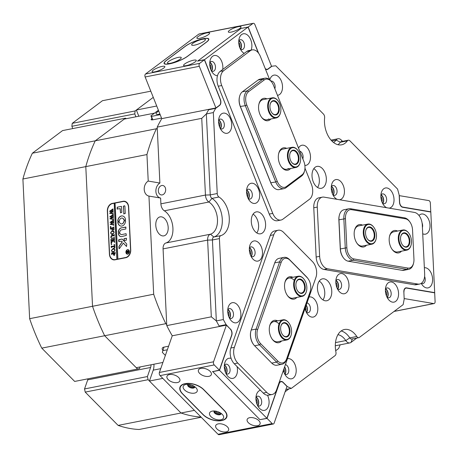 <?xml version="1.0" encoding="UTF-8"?>
<svg xmlns="http://www.w3.org/2000/svg" width="458" height="458" viewBox="0 0 458 458"><rect width="100%" height="100%" fill="white"/><g stroke="black" fill="none" stroke-linecap="round" stroke-linejoin="round"><path stroke-width="0.69" d="M419.574 284.052L416.082 284.739A11.393 7.105 -101.2 0 1 414.421 284.756L323.983 269.459A11.393 7.105 -101.2 0 1 316.152 257.03L313.77 207.777A11.393 7.105 -101.2 0 1 318.86 197.833L322.358 197.146A11.393 7.105 -101.2 0 1 324.018 197.129L414.456 212.426A11.393 7.105 -101.2 0 1 422.287 224.849L424.663 274.107A11.393 7.105 -101.2 0 1 419.574 284.052A11.393 7.105 -101.2 0 1 417.914 284.063L327.476 268.772A11.393 7.105 -101.2 0 1 319.644 256.343L317.268 207.09A11.393 7.105 -101.2 0 1 322.358 197.146M194.49 393.124A7.402 3.967 -160.7 0 0 196.442 388.304A7.402 3.967 -160.7 0 0 185.931 384.457A7.402 3.967 -160.7 0 0 185.645 384.52A7.402 3.967 -160.7 0 0 184.643 390.021A7.402 3.967 -160.7 0 0 194.49 393.124M194.827 386.758A3.761 2.015 -160.7 0 1 193.654 387.359A3.761 2.015 -160.7 0 1 189.898 386.661A3.761 2.015 -160.7 0 1 187.872 384.325A3.761 2.015 -160.7 0 0 187.677 384.64A3.761 2.015 -160.7 0 0 189.326 387.21A3.761 2.015 -160.7 0 0 193.402 388.086A3.761 2.015 -160.7 0 0 194.776 387.13A3.761 2.015 -160.7 0 0 194.839 386.77M220.836 419.786A7.402 3.967 -160.7 0 0 222.788 414.965A7.402 3.967 -160.7 0 0 212.272 411.118A7.402 3.967 -160.7 0 0 211.991 411.181A7.402 3.967 -160.7 0 0 210.989 416.683A7.402 3.967 -160.7 0 0 220.836 419.786M214.201 410.981A3.761 2.015 -160.7 0 0 214.023 411.301A3.761 2.015 -160.7 0 0 215.672 413.872A3.761 2.015 -160.7 0 0 219.748 414.748A3.761 2.015 -160.7 0 0 221.122 413.786A3.761 2.015 -160.7 0 0 221.185 413.425M214.218 410.986A3.761 2.015 -160.7 0 0 216.245 413.322A3.761 2.015 -160.7 0 0 220 414.021A3.761 2.015 -160.7 0 0 221.168 413.419M221.495 420.45A13.671 7.328 -160.7 0 0 226.492 416.969A13.671 7.328 -160.7 0 0 224.076 410.385L203.655 389.724A13.671 7.328 -160.7 0 0 190.179 383.638A13.671 7.328 -160.7 0 0 180.269 387.273A13.671 7.328 -160.7 0 0 182.69 393.857L203.112 414.519A13.671 7.328 -160.7 0 0 221.495 420.45L221.804 420.547A13.671 7.328 -160.7 0 0 226.802 417.066A13.671 7.328 -160.7 0 0 224.38 410.483L203.701 389.558A13.671 7.328 -160.7 0 0 185.313 383.621L184.963 383.69A13.671 7.328 -160.7 0 0 179.965 387.17A13.671 7.328 -160.7 0 0 182.387 393.754L203.066 414.685A13.671 7.328 -160.7 0 0 221.454 420.616M224.391 365.312A4.672 2.914 -101.2 0 1 225.221 365.942A4.672 2.914 -101.2 0 1 225.983 373.539M256.005 397.309A4.672 2.914 -101.2 0 1 256.835 397.933A4.672 2.914 -101.2 0 1 257.596 405.53M194.65 386.632A3.532 1.895 19.3 0 1 193.522 387.228A3.532 1.895 19.3 0 1 189.961 386.558A3.532 1.895 19.3 0 1 188.089 384.331M189.051 384.434A2.845 1.529 -160.7 0 0 193.322 386.283A2.845 1.529 -160.7 0 0 193.837 386.111M220.991 413.288A3.532 1.895 19.3 0 1 219.869 413.883A3.532 1.895 19.3 0 1 216.308 413.213A3.532 1.895 19.3 0 1 214.436 410.992M215.392 411.095A2.845 1.529 -160.7 0 0 219.663 412.939A2.845 1.529 -160.7 0 0 220.184 412.767M249.656 417.685A6.836 3.664 -160.7 0 0 247.16 419.425A6.836 3.664 -160.7 0 0 250.148 424.091A6.836 3.664 -160.7 0 0 257.562 425.682A6.836 3.664 -160.7 0 0 260.058 423.942A6.836 3.664 -160.7 0 0 257.07 419.276A6.836 3.664 -160.7 0 0 249.656 417.685M218.208 423.885A6.836 3.664 -160.7 0 0 215.712 425.625A6.836 3.664 -160.7 0 0 218.701 430.291A6.836 3.664 -160.7 0 0 226.115 431.883A6.836 3.664 -160.7 0 0 228.611 430.142A6.836 3.664 -160.7 0 0 225.622 425.476A6.836 3.664 -160.7 0 0 218.208 423.885M200.919 368.364A6.836 3.664 -160.7 0 0 198.417 370.104A6.836 3.664 -160.7 0 0 201.411 374.77A6.836 3.664 -160.7 0 0 208.825 376.361A6.836 3.664 -160.7 0 0 211.321 374.621A6.836 3.664 -160.7 0 0 208.333 369.955A6.836 3.664 -160.7 0 0 200.919 368.364M169.471 374.564A6.836 3.664 -160.7 0 0 166.97 376.304A6.836 3.664 -160.7 0 0 169.964 380.97A6.836 3.664 -160.7 0 0 177.378 382.562A6.836 3.664 -160.7 0 0 179.874 380.821A6.836 3.664 -160.7 0 0 176.885 376.155A6.836 3.664 -160.7 0 0 169.471 374.564M286.989 386.438L283.17 382.573A4.557 2.845 -101.2 0 0 281.017 381.732A4.557 2.845 -101.2 0 0 279.266 383.541L267.06 418.394L272.195 423.593A2.279 1.42 78.8 0 0 273.271 424.016A2.279 1.42 78.8 0 0 274.147 423.112L286.989 386.438M214.235 364.94L160.077 375.617A2.279 1.42 -101.2 0 1 159.395 372.469L213.554 361.791A2.279 1.42 78.8 0 0 214.235 364.94L219.376 370.138L231.582 335.285A4.557 2.845 -101.2 0 0 230.219 328.987L226.401 325.117L172.237 335.794A166.328 103.771 -101.2 0 1 166.769 325.609L163.071 248.894A6.836 4.265 -101.2 0 1 163.495 245.637A6.836 4.265 -101.2 0 1 165.882 242.986A17.089 10.66 78.8 0 0 172.924 228.216A17.089 10.66 78.8 0 0 164.33 210.806A6.836 4.265 -101.2 0 1 160.895 203.839L160.615 198.056A7.975 6.063 -80.4 0 1 155.886 191.41A7.975 6.063 -80.4 0 1 159.888 183.04L148.22 181.065A7.975 6.063 -80.4 0 0 144.218 189.435A7.975 6.063 -80.4 0 0 148.947 196.081L153.682 294.225A166.328 103.771 78.8 0 0 165.807 323.68L166.723 324.602M213.554 361.791L226.401 325.117M159.395 372.469L172.237 335.794L219.411 326.497A166.328 103.771 -101.2 0 1 216.336 320.926L212.426 239.963A3.418 2.13 -101.2 0 1 212.638 238.337A3.418 2.13 -101.2 0 1 213.834 237.009A3.418 2.13 78.8 0 0 212.426 239.963L216.336 320.926L223.321 319.547L219.416 238.589L212.426 239.963L207.617 240.112A6.836 4.265 -101.2 0 1 208.041 236.855A6.836 4.265 -101.2 0 1 210.434 234.204A17.089 10.66 78.8 0 0 217.493 221.38A17.089 10.66 78.8 0 0 211.298 203.97A17.089 10.66 78.8 0 0 208.882 202.024A6.836 4.265 -101.2 0 1 207.915 201.245A6.836 4.265 -101.2 0 1 205.447 195.056L201.743 118.341L206.346 113.95A166.328 103.771 -101.2 0 1 208.934 109.336L161.76 118.633L215.918 107.956L219.428 105.334A4.557 2.845 -101.2 0 0 220.201 99.397L204.4 59.803L199.682 63.336A2.279 1.42 78.8 0 0 199.299 66.301L215.918 107.956M273.271 424.016L219.113 434.694A2.279 1.42 -101.2 0 1 218.037 434.27L272.195 423.593M160.077 375.617L218.037 434.27M259.961 419.665L267.06 418.394M219.376 370.138L212.518 371.65M225.347 372.119A3.761 2.347 78.8 0 0 224.317 366.858M256.961 404.116A3.761 2.347 78.8 0 0 255.93 398.849M288.042 321.991A9.795 6.114 78.8 0 0 279.649 324.069A9.795 6.114 78.8 0 0 282.575 337.603A9.795 6.114 78.8 0 0 291.236 334.643A9.795 6.114 78.8 0 0 288.958 323.067A9.795 6.114 78.8 0 0 288.042 321.991M291.202 334.787A10.253 6.395 -101.2 0 1 291.168 334.941A10.253 6.395 -101.2 0 1 286.943 339.928A10.253 6.395 -101.2 0 1 282.099 338.038A10.253 6.395 -101.2 0 1 278.395 327.304A10.253 6.395 -101.2 0 1 282.975 319.81A10.253 6.395 -101.2 0 1 287.824 321.699A10.253 6.395 -101.2 0 1 288.775 322.821A10.253 6.395 -101.2 0 1 288.866 322.947M287.343 323.989A7.294 4.551 -101.2 0 1 289.525 334.065A7.294 4.551 -101.2 0 1 283.279 335.611A7.294 4.551 -101.2 0 1 282.597 334.809A7.294 4.551 -101.2 0 1 280.897 326.193A7.294 4.551 -101.2 0 1 287.343 323.989M282.506 334.684A6.836 4.265 78.8 0 0 283.055 335.313A6.836 4.265 78.8 0 0 286.284 336.573A6.836 4.265 78.8 0 0 289.336 331.575A6.836 4.265 78.8 0 0 286.868 324.419A6.836 4.265 78.8 0 0 283.639 323.159A6.836 4.265 78.8 0 0 280.863 326.342M366.492 245.253A11.393 7.105 -101.2 0 1 357.229 243.622A11.393 7.105 -101.2 0 1 354.177 234.559A11.393 7.105 -101.2 0 1 354.572 230.156A11.393 7.105 -101.2 0 1 362.524 225.13M376.098 239.059A10.253 6.395 -101.2 0 1 376.058 239.208A10.253 6.395 -101.2 0 1 371.839 244.2A10.253 6.395 -101.2 0 1 363.291 233.03A10.253 6.395 -101.2 0 1 367.871 224.076L358.614 225.903A10.253 6.395 78.8 0 0 354.486 230.54M401.5 251.173A11.393 7.105 -101.2 0 1 392.237 249.541A11.393 7.105 -101.2 0 1 389.185 240.479A11.393 7.105 -101.2 0 1 389.581 236.076A11.393 7.105 -101.2 0 1 397.533 231.055M411.101 244.978A10.253 6.395 -101.2 0 1 411.066 245.127A10.253 6.395 -101.2 0 1 406.847 250.12A10.253 6.395 -101.2 0 1 398.3 238.95A10.253 6.395 -101.2 0 1 402.88 230.002L393.622 231.822A10.253 6.395 78.8 0 0 389.495 236.46M343.414 257.831L343.145 257.465A10.711 6.681 -101.2 0 1 340.271 248.946L338.868 219.84A10.711 6.681 -101.2 0 1 339.246 215.701L339.355 215.26A11.393 7.105 78.8 0 0 338.954 219.663L340.363 248.768A11.393 7.105 78.8 0 0 343.414 257.831A11.393 7.105 78.8 0 0 348.195 261.192L402.164 270.323A11.393 7.105 78.8 0 0 403.824 270.306L408.719 269.338A11.393 7.105 -101.2 0 1 407.053 269.356L353.084 260.23A11.393 7.105 -101.2 0 1 345.252 247.801L343.849 218.695A11.393 7.105 -101.2 0 1 348.939 208.756A11.393 7.105 -101.2 0 1 350.599 208.739L404.569 217.865A11.393 7.105 -101.2 0 1 409.349 221.231L409.801 221.838A10.253 6.395 78.8 0 0 405.496 218.815L351.526 209.684A10.253 6.395 78.8 0 0 345.452 218.649L346.855 247.755A10.253 6.395 78.8 0 0 353.902 258.936L407.878 268.067A10.253 6.395 78.8 0 0 413.591 263.064A10.253 6.395 78.8 0 0 413.952 259.102L412.549 229.996A10.253 6.395 78.8 0 0 409.801 221.838M413.591 263.064L413.408 263.797A11.393 7.105 -101.2 0 1 408.719 269.338M348.939 208.756L344.044 209.718A11.393 7.105 78.8 0 0 339.355 215.26M392.008 249.221A10.253 6.395 78.8 0 0 397.584 251.946L406.847 250.12M357 243.301A10.253 6.395 78.8 0 0 362.576 246.02L371.839 244.2M158.731 111.042A9.114 2.05 -21.8 0 0 156.018 113.87A9.114 2.05 -21.8 0 0 159.647 114.116A9.114 2.05 -21.8 0 0 159.934 114.059M152.508 119.853L150.911 115.84L151.449 116.401L160.18 114.677M151.449 116.401L152.806 119.801M158.405 110.223L150.911 115.84M363.933 233.007A9.795 6.114 78.8 0 0 369.371 243.272A9.795 6.114 78.8 0 0 376.132 238.916A9.795 6.114 78.8 0 0 376.476 235.131A9.795 6.114 78.8 0 0 373.848 227.334A9.795 6.114 78.8 0 0 367.116 224.907A9.795 6.114 78.8 0 0 363.933 233.007M365.536 233.282A7.294 4.551 -101.2 0 1 365.793 230.466A7.294 4.551 -101.2 0 1 370.825 227.22A7.294 4.551 -101.2 0 1 374.873 234.857A7.294 4.551 -101.2 0 1 372.503 240.891A7.294 4.551 -101.2 0 1 367.488 239.082A7.294 4.551 -101.2 0 1 365.536 233.282M367.402 238.956A6.836 4.265 78.8 0 0 371.175 240.845A6.836 4.265 78.8 0 0 374.232 234.88A6.836 4.265 78.8 0 0 368.53 227.431A6.836 4.265 78.8 0 0 365.753 230.614M367.871 224.076A10.253 6.395 -101.2 0 1 373.671 227.094A10.253 6.395 -101.2 0 1 373.762 227.214M398.941 238.927A9.795 6.114 78.8 0 0 404.374 249.192A9.795 6.114 78.8 0 0 411.141 244.835A9.795 6.114 78.8 0 0 411.484 241.051A9.795 6.114 78.8 0 0 408.857 233.259A9.795 6.114 78.8 0 0 402.124 230.826A9.795 6.114 78.8 0 0 398.941 238.927M400.544 239.202A7.294 4.551 -101.2 0 1 400.802 236.385A7.294 4.551 -101.2 0 1 405.834 233.139A7.294 4.551 -101.2 0 1 409.881 240.782A7.294 4.551 -101.2 0 1 407.511 246.81A7.294 4.551 -101.2 0 1 402.496 245.001A7.294 4.551 -101.2 0 1 400.544 239.202M402.41 244.875A6.836 4.265 78.8 0 0 406.183 246.765A6.836 4.265 78.8 0 0 409.24 240.799A6.836 4.265 78.8 0 0 403.538 233.351A6.836 4.265 78.8 0 0 400.761 236.534M402.88 230.002A10.253 6.395 -101.2 0 1 408.679 233.013A10.253 6.395 -101.2 0 1 408.771 233.139M296.858 297.408A11.393 7.105 -101.2 0 1 288.654 297.024A11.393 7.105 -101.2 0 1 287.595 295.776A11.393 7.105 -101.2 0 1 284.939 282.317A11.393 7.105 -101.2 0 1 292.891 277.29M287.366 295.462A10.253 6.395 78.8 0 0 288.099 296.292A10.253 6.395 78.8 0 0 292.943 298.181L302.2 296.355A10.253 6.395 -101.2 0 1 297.356 294.465A10.253 6.395 -101.2 0 1 293.652 283.737A10.253 6.395 -101.2 0 1 298.238 276.237A10.253 6.395 -101.2 0 1 303.082 278.126A10.253 6.395 -101.2 0 1 304.038 279.248A10.253 6.395 -101.2 0 1 304.123 279.374M281.596 340.981A11.393 7.105 -101.2 0 1 273.397 340.597A11.393 7.105 -101.2 0 1 272.333 339.349A11.393 7.105 -101.2 0 1 269.682 325.884A11.393 7.105 -101.2 0 1 277.634 320.863M272.109 339.029A10.253 6.395 78.8 0 0 272.842 339.865A10.253 6.395 78.8 0 0 277.685 341.754L286.943 339.928M253.56 344.53L253.285 344.164A10.711 6.681 -101.2 0 1 250.795 331.506L250.904 331.065A11.393 7.105 78.8 0 0 253.56 344.53A11.393 7.105 78.8 0 0 254.619 345.779L271.743 363.108A11.393 7.105 78.8 0 0 277.124 365.209L282.019 364.242A11.393 7.105 -101.2 0 1 276.632 362.146L259.509 344.817A11.393 7.105 -101.2 0 1 256.102 329.073L279.626 261.896A11.393 7.105 -101.2 0 1 284.012 257.385A11.393 7.105 -101.2 0 1 289.393 259.486L306.517 276.815A11.393 7.105 -101.2 0 1 307.576 278.063L308.028 278.676A10.253 6.395 78.8 0 0 307.072 277.554L289.948 260.224A10.253 6.395 78.8 0 0 281.16 262.394L257.636 329.565A10.253 6.395 78.8 0 0 260.699 343.735L277.829 361.064A10.253 6.395 78.8 0 0 286.616 358.895L310.14 291.717A10.253 6.395 78.8 0 0 310.415 290.79A10.253 6.395 78.8 0 0 308.028 278.676M284.012 257.385L279.117 258.352A11.393 7.105 78.8 0 0 274.737 262.863L251.213 330.035A11.393 7.105 78.8 0 0 250.904 331.065M310.415 290.79L310.232 291.528A11.393 7.105 -101.2 0 1 309.923 292.559L286.399 359.73A11.393 7.105 -101.2 0 1 282.019 364.242M278.561 323.525A10.253 6.395 78.8 0 0 273.718 321.636A10.253 6.395 78.8 0 0 269.59 326.268M293.818 279.952A10.253 6.395 78.8 0 0 288.975 278.063A10.253 6.395 78.8 0 0 284.853 282.695M278.138 116.676A9.795 6.114 78.8 0 0 280.531 112.657A9.795 6.114 78.8 0 0 278.246 101.075A9.795 6.114 78.8 0 0 271.062 98.945A9.795 6.114 78.8 0 0 269.401 111.706A9.795 6.114 78.8 0 0 278.138 116.676M280.491 112.8A10.253 6.395 -101.2 0 1 280.456 112.949A10.253 6.395 -101.2 0 1 277.954 117.156A10.253 6.395 -101.2 0 1 276.231 117.941A10.253 6.395 -101.2 0 1 268.331 110.567A10.253 6.395 -101.2 0 1 270.546 98.602A10.253 6.395 -101.2 0 1 272.27 97.817A10.253 6.395 -101.2 0 1 278.063 100.834A10.253 6.395 -101.2 0 1 278.155 100.955M277.233 114.408A7.294 4.551 -101.2 0 1 271.886 112.823A7.294 4.551 -101.2 0 1 270.186 104.206A7.294 4.551 -101.2 0 1 271.966 101.212A7.294 4.551 -101.2 0 1 278.47 104.911A7.294 4.551 -101.2 0 1 277.233 114.408M271.794 112.697A6.836 4.265 78.8 0 0 275.573 114.586A6.836 4.265 78.8 0 0 276.718 114.065A6.836 4.265 78.8 0 0 278.195 106.09A6.836 4.265 78.8 0 0 272.928 101.172A6.836 4.265 78.8 0 0 271.783 101.693A6.836 4.265 78.8 0 0 270.151 104.355M194.616 45.147A7.402 1.66 -21.8 0 0 205.379 39.886A7.402 1.66 -21.8 0 0 202.476 39.262A7.402 1.66 -21.8 0 0 194.404 42.336A7.402 1.66 -21.8 0 0 191.994 45.227A7.402 1.66 -21.8 0 0 194.616 45.147M170.433 63.261A7.402 1.66 -21.8 0 0 181.196 58.006A7.402 1.66 -21.8 0 0 178.294 57.376A7.402 1.66 -21.8 0 0 170.216 60.45A7.402 1.66 -21.8 0 0 167.811 63.347A7.402 1.66 -21.8 0 0 170.433 63.261M169.826 63.714A13.671 3.069 -21.8 0 0 187.562 56.214L206.306 42.176A13.671 3.069 -21.8 0 0 208.522 39.176A13.671 3.069 -21.8 0 0 199.075 39.835A13.671 3.069 -21.8 0 0 185.341 46.31L166.597 60.347A13.671 3.069 -21.8 0 0 164.382 63.347A13.671 3.069 -21.8 0 0 169.826 63.714M272.138 394.487L268.64 395.174A11.393 7.105 -101.2 0 1 263.258 393.073L234.278 363.749A11.393 7.105 -101.2 0 1 230.872 348.006L270.289 235.446A11.393 7.105 -101.2 0 1 274.674 230.935L278.166 230.242A11.393 7.105 -101.2 0 1 283.548 232.343L312.528 261.673A11.393 7.105 -101.2 0 1 315.934 277.416L276.517 389.976A11.393 7.105 -101.2 0 1 272.138 394.487A11.393 7.105 -101.2 0 1 266.751 392.386L237.776 363.057A11.393 7.105 -101.2 0 1 234.364 347.319L273.787 234.754A11.393 7.105 -101.2 0 1 278.166 230.242M303.305 278.418A9.795 6.114 78.8 0 0 294.906 280.496A9.795 6.114 78.8 0 0 297.837 294.036A9.795 6.114 78.8 0 0 306.499 291.07A9.795 6.114 78.8 0 0 304.215 279.495A9.795 6.114 78.8 0 0 303.305 278.418M302.601 280.416A7.294 4.551 -101.2 0 1 304.782 290.492A7.294 4.551 -101.2 0 1 298.536 292.038A7.294 4.551 -101.2 0 1 297.855 291.236A7.294 4.551 -101.2 0 1 296.154 282.62A7.294 4.551 -101.2 0 1 302.601 280.416M297.763 291.111A6.836 4.265 78.8 0 0 298.313 291.74A6.836 4.265 78.8 0 0 301.541 293.005A6.836 4.265 78.8 0 0 304.599 288.002A6.836 4.265 78.8 0 0 302.125 280.851A6.836 4.265 78.8 0 0 298.897 279.592A6.836 4.265 78.8 0 0 296.12 282.769M306.459 291.219A10.253 6.395 -101.2 0 1 306.425 291.368A10.253 6.395 -101.2 0 1 302.2 296.355M297.889 166.168A9.795 6.114 78.8 0 0 300.276 162.149A9.795 6.114 78.8 0 0 297.992 150.567A9.795 6.114 78.8 0 0 290.807 148.438A9.795 6.114 78.8 0 0 289.147 161.199A9.795 6.114 78.8 0 0 297.889 166.168M300.242 162.292A10.253 6.395 -101.2 0 1 300.202 162.441A10.253 6.395 -101.2 0 1 297.7 166.649A10.253 6.395 -101.2 0 1 295.983 167.433A10.253 6.395 -101.2 0 1 288.076 160.06A10.253 6.395 -101.2 0 1 290.298 148.094A10.253 6.395 -101.2 0 1 292.015 147.31A10.253 6.395 -101.2 0 1 297.815 150.327A10.253 6.395 -101.2 0 1 297.906 150.447M296.979 163.901A7.294 4.551 -101.2 0 1 291.637 162.315A7.294 4.551 -101.2 0 1 289.937 153.699A7.294 4.551 -101.2 0 1 291.717 150.705A7.294 4.551 -101.2 0 1 298.215 154.403A7.294 4.551 -101.2 0 1 296.979 163.901M291.546 162.189A6.836 4.265 78.8 0 0 295.318 164.079A6.836 4.265 78.8 0 0 296.469 163.558A6.836 4.265 78.8 0 0 297.946 155.583A6.836 4.265 78.8 0 0 292.679 150.665A6.836 4.265 78.8 0 0 291.528 151.186A6.836 4.265 78.8 0 0 289.903 153.848M160.895 203.839L205.447 195.056L210.251 194.913L206.346 113.95L210.251 194.913L217.241 193.534A3.418 2.13 78.8 0 0 218.958 197.014L211.974 198.394A3.418 2.13 -101.2 0 1 210.251 194.913A3.418 2.13 78.8 0 0 211.487 198.005A3.418 2.13 78.8 0 0 211.974 198.394A20.507 12.795 -101.2 0 1 222.279 219.29A20.507 12.795 -101.2 0 1 213.834 237.009L220.825 235.635A3.418 2.13 78.8 0 0 219.628 236.958A3.418 2.13 78.8 0 0 219.416 238.589M356.782 336.493A3.418 2.13 78.8 0 0 358.832 337.66L351.841 339.035A3.418 2.13 -101.2 0 1 349.792 337.872L356.782 336.493A20.507 12.795 78.8 0 0 344.502 329.485A20.507 12.795 78.8 0 0 336.613 337.609A20.507 12.795 78.8 0 0 335.926 352.116A3.418 2.13 78.8 0 1 335.067 355.626L291.34 388.378L285.941 389.443M422.723 233.815A10.253 6.395 78.8 0 0 429.358 230.105A10.253 6.395 78.8 0 0 427.371 217.229A10.253 6.395 78.8 0 0 419.007 215.483M422.419 227.489A5.015 3.126 78.8 0 0 422.099 222.966M421.251 283.353A10.253 6.395 78.8 0 0 422.207 284.882A10.253 6.395 78.8 0 0 431.951 283.834A10.253 6.395 78.8 0 0 431.104 272.934A10.253 6.395 78.8 0 0 424.36 267.724M421.406 283.244A5.015 3.126 78.8 0 0 422.974 283.548A5.015 3.126 78.8 0 0 424.904 281.561A5.015 3.126 78.8 0 0 424.612 276.5M222.725 69.473A10.253 6.395 78.8 0 0 218.42 56.752A10.253 6.395 78.8 0 0 210.359 59.586A10.253 6.395 78.8 0 0 210.085 60.513A10.253 6.395 78.8 0 0 212.472 72.627A10.253 6.395 78.8 0 0 217.481 75.719M211.35 70.784A5.015 3.126 78.8 0 0 213.239 71.293A5.015 3.126 78.8 0 0 215.168 69.307A5.015 3.126 78.8 0 0 214.699 63.868A5.015 3.126 78.8 0 0 211.298 61.458A5.015 3.126 78.8 0 0 209.747 62.643M209.936 62.362A5.015 3.126 -101.2 0 1 212.197 69.891A5.015 3.126 -101.2 0 1 211.63 70.973M251.139 50.105A10.253 6.395 78.8 0 0 251.236 49.842A10.253 6.395 78.8 0 0 248.167 35.672A10.253 6.395 78.8 0 0 239.379 37.848A10.253 6.395 78.8 0 0 239.105 38.775A10.253 6.395 78.8 0 0 241.492 50.89A10.253 6.395 78.8 0 0 244.223 53.368M240.37 49.046A5.015 3.126 78.8 0 0 242.259 49.556A5.015 3.126 78.8 0 0 244.188 47.569A5.015 3.126 78.8 0 0 243.725 42.13A5.015 3.126 78.8 0 0 240.318 39.72A5.015 3.126 78.8 0 0 238.767 40.905A4.672 2.914 -101.2 0 1 241.189 44.661A4.672 2.914 -101.2 0 1 240.433 49.092M238.956 40.625A5.015 3.126 -101.2 0 1 241.217 48.153A5.015 3.126 -101.2 0 1 240.656 49.235M339.538 199.751A10.253 6.395 78.8 0 0 343.786 195.646A10.253 6.395 78.8 0 0 340.718 181.477A10.253 6.395 78.8 0 0 331.93 183.647A10.253 6.395 78.8 0 0 331.655 184.574A10.253 6.395 78.8 0 0 334.042 196.694A10.253 6.395 78.8 0 0 337.128 199.345M332.92 194.85A5.015 3.126 78.8 0 0 334.809 195.354A5.015 3.126 78.8 0 0 336.739 193.373A5.015 3.126 78.8 0 0 336.269 187.935A5.015 3.126 78.8 0 0 332.869 185.519A5.015 3.126 78.8 0 0 331.317 186.704M331.506 186.429A5.015 3.126 -101.2 0 1 333.767 193.957A5.015 3.126 -101.2 0 1 333.201 195.034M348.32 289.674A10.253 6.395 78.8 0 0 345.258 275.504A10.253 6.395 78.8 0 0 336.464 277.674A10.253 6.395 78.8 0 0 336.189 278.601A10.253 6.395 78.8 0 0 338.577 290.721A10.253 6.395 78.8 0 0 348.32 289.674M337.46 288.878A5.015 3.126 78.8 0 0 339.344 289.387A5.015 3.126 78.8 0 0 341.273 287.401A5.015 3.126 78.8 0 0 340.809 281.962A5.015 3.126 78.8 0 0 337.409 279.546A5.015 3.126 78.8 0 0 335.851 280.737M336.04 280.456A5.015 3.126 -101.2 0 1 338.302 287.985A5.015 3.126 -101.2 0 1 337.741 289.061M397.916 298.061A10.253 6.395 78.8 0 0 394.848 283.891A10.253 6.395 78.8 0 0 386.06 286.067A10.253 6.395 78.8 0 0 385.785 286.994A10.253 6.395 78.8 0 0 388.172 299.108A10.253 6.395 78.8 0 0 397.916 298.061M387.05 297.265A5.015 3.126 78.8 0 0 388.939 297.774A5.015 3.126 78.8 0 0 390.869 295.788A5.015 3.126 78.8 0 0 390.405 290.349A5.015 3.126 78.8 0 0 386.999 287.939A5.015 3.126 78.8 0 0 385.447 289.124M385.636 288.843A5.015 3.126 -101.2 0 1 387.897 296.372A5.015 3.126 -101.2 0 1 387.331 297.454M389.134 208.144A10.253 6.395 78.8 0 0 393.376 204.033A10.253 6.395 78.8 0 0 390.313 189.864A10.253 6.395 78.8 0 0 381.525 192.034A10.253 6.395 78.8 0 0 381.245 192.961A10.253 6.395 78.8 0 0 383.638 205.081A10.253 6.395 78.8 0 0 386.724 207.732M382.516 203.238A5.015 3.126 78.8 0 0 384.405 203.747A5.015 3.126 78.8 0 0 386.329 201.76A5.015 3.126 78.8 0 0 385.865 196.322A5.015 3.126 78.8 0 0 382.464 193.906A5.015 3.126 78.8 0 0 380.907 195.097M381.102 194.816A5.015 3.126 -101.2 0 1 383.363 202.344A5.015 3.126 -101.2 0 1 382.796 203.421M259.056 199.339A10.253 6.395 78.8 0 0 255.993 185.169A10.253 6.395 78.8 0 0 247.206 187.339A10.253 6.395 78.8 0 0 246.925 188.267A10.253 6.395 78.8 0 0 249.318 200.386A10.253 6.395 78.8 0 0 259.056 199.339M248.196 198.543A5.015 3.126 78.8 0 0 250.079 199.053A5.015 3.126 78.8 0 0 252.009 197.066A5.015 3.126 78.8 0 0 251.545 191.627A5.015 3.126 78.8 0 0 248.144 189.217A5.015 3.126 78.8 0 0 246.587 190.402M246.782 190.122A5.015 3.126 -101.2 0 1 249.043 197.65A5.015 3.126 -101.2 0 1 248.476 198.726M304.873 165.43A10.253 6.395 78.8 0 0 309.848 161.296A10.253 6.395 78.8 0 0 307.244 147.636A10.253 6.395 78.8 0 0 298.519 148.077M302.841 158.897A5.015 3.126 78.8 0 0 299.761 151.186M277.462 95.31A10.253 6.395 78.8 0 0 281.87 91.182A10.253 6.395 78.8 0 0 278.802 77.018A10.253 6.395 78.8 0 0 270.014 79.188A10.253 6.395 78.8 0 0 269.802 79.864M274.863 88.783A5.015 3.126 78.8 0 0 274.319 83.408A5.015 3.126 78.8 0 0 270.953 81.06A5.015 3.126 78.8 0 0 270.947 81.06M231.078 129.225A10.253 6.395 78.8 0 0 228.015 115.055A10.253 6.395 78.8 0 0 219.227 117.225A10.253 6.395 78.8 0 0 218.947 118.153A10.253 6.395 78.8 0 0 221.34 130.272A10.253 6.395 78.8 0 0 231.078 129.225M220.218 128.429A5.015 3.126 78.8 0 0 222.107 128.938A5.015 3.126 78.8 0 0 224.031 126.952A5.015 3.126 78.8 0 0 223.567 121.513A5.015 3.126 78.8 0 0 220.166 119.097A5.015 3.126 78.8 0 0 218.609 120.288M218.804 120.007A5.015 3.126 -101.2 0 1 221.065 127.536A5.015 3.126 -101.2 0 1 220.498 128.612M264.896 229.378A11.164 6.967 78.8 0 0 263.86 217.264A11.164 6.967 78.8 0 0 256.28 211.888A11.164 6.967 78.8 0 0 251.986 216.313A11.164 6.967 78.8 0 0 253.022 228.422A11.164 6.967 78.8 0 0 260.602 233.798A11.164 6.967 78.8 0 0 264.896 229.378M253.091 214.121A11.164 6.967 -101.2 0 1 257.906 230.752A11.164 6.967 -101.2 0 1 256.801 232.945M331.06 296.337A11.164 6.967 78.8 0 0 330.023 284.223A11.164 6.967 78.8 0 0 322.443 278.848A11.164 6.967 78.8 0 0 318.15 283.273A11.164 6.967 78.8 0 0 319.186 295.381A11.164 6.967 78.8 0 0 326.766 300.757A11.164 6.967 78.8 0 0 331.06 296.337M319.255 281.08A11.164 6.967 -101.2 0 1 324.069 297.711A11.164 6.967 -101.2 0 1 322.964 299.904M260.482 390.262A10.253 6.395 78.8 0 0 256.583 394.315A10.253 6.395 78.8 0 0 256.303 395.243A10.253 6.395 78.8 0 0 258.69 407.357A10.253 6.395 78.8 0 0 268.434 406.309A10.253 6.395 78.8 0 0 267.518 395.254M257.573 405.513A5.015 3.126 78.8 0 0 259.457 406.023A5.015 3.126 78.8 0 0 261.386 404.036A5.015 3.126 78.8 0 0 260.923 398.597A5.015 3.126 78.8 0 0 257.522 396.187A5.015 3.126 78.8 0 0 255.965 397.372M256.159 397.092A5.015 3.126 -101.2 0 1 258.421 404.62A5.015 3.126 -101.2 0 1 257.854 405.702M231.124 358.425A10.253 6.395 78.8 0 0 224.97 362.318A10.253 6.395 78.8 0 0 224.689 363.246A10.253 6.395 78.8 0 0 227.076 375.365A10.253 6.395 78.8 0 0 236.82 374.318A10.253 6.395 78.8 0 0 237.061 366.56M225.96 373.522A5.015 3.126 78.8 0 0 227.844 374.031A5.015 3.126 78.8 0 0 229.773 372.045A5.015 3.126 78.8 0 0 229.309 366.606A5.015 3.126 78.8 0 0 225.909 364.19A5.015 3.126 78.8 0 0 224.351 365.375M224.54 365.1A5.015 3.126 -101.2 0 1 226.802 372.629A5.015 3.126 -101.2 0 1 226.241 373.705M305.028 308.56A10.253 6.395 78.8 0 0 307.421 314.056A10.253 6.395 78.8 0 0 317.165 313.009A10.253 6.395 78.8 0 0 316.152 301.765A10.253 6.395 78.8 0 0 309.081 296.99M306.305 312.213A5.015 3.126 78.8 0 0 308.188 312.722A5.015 3.126 78.8 0 0 310.118 310.736A5.015 3.126 78.8 0 0 307.015 302.887M306.236 305.114A5.015 3.126 -101.2 0 1 307.146 311.32A5.015 3.126 -101.2 0 1 306.585 312.402M261.844 257.024A10.253 6.395 78.8 0 0 258.776 242.855A10.253 6.395 78.8 0 0 249.988 245.024A10.253 6.395 78.8 0 0 249.707 245.952A10.253 6.395 78.8 0 0 252.1 258.072A10.253 6.395 78.8 0 0 261.844 257.024M250.978 256.228A5.015 3.126 78.8 0 0 252.868 256.732A5.015 3.126 78.8 0 0 254.791 254.751A5.015 3.126 78.8 0 0 254.327 249.312A5.015 3.126 78.8 0 0 250.927 246.896A5.015 3.126 78.8 0 0 249.375 248.081M249.564 247.807A5.015 3.126 -101.2 0 1 251.826 255.335A5.015 3.126 -101.2 0 1 251.259 256.411M240.227 318.751A10.253 6.395 78.8 0 0 237.158 304.581A10.253 6.395 78.8 0 0 228.37 306.751A10.253 6.395 78.8 0 0 228.095 307.679A10.253 6.395 78.8 0 0 230.483 319.798A10.253 6.395 78.8 0 0 240.227 318.751M229.361 317.955A5.015 3.126 78.8 0 0 231.25 318.459A5.015 3.126 78.8 0 0 233.179 316.472A5.015 3.126 78.8 0 0 232.71 311.039A5.015 3.126 78.8 0 0 229.309 308.623A5.015 3.126 78.8 0 0 227.758 309.808M227.947 309.534A5.015 3.126 -101.2 0 1 230.208 317.062A5.015 3.126 -101.2 0 1 229.641 318.138M283.41 370.287A10.253 6.395 78.8 0 0 285.803 375.783A10.253 6.395 78.8 0 0 295.547 374.736A10.253 6.395 78.8 0 0 294.54 363.492A10.253 6.395 78.8 0 0 287.464 358.717M284.687 373.94A5.015 3.126 78.8 0 0 286.571 374.449A5.015 3.126 78.8 0 0 288.5 372.463A5.015 3.126 78.8 0 0 285.403 364.608M284.618 366.841A5.015 3.126 -101.2 0 1 285.534 373.047A5.015 3.126 -101.2 0 1 284.968 374.129M325.632 183.881A11.164 6.967 78.8 0 0 324.596 171.773A11.164 6.967 78.8 0 0 317.022 166.397A11.164 6.967 78.8 0 0 312.722 170.817A11.164 6.967 78.8 0 0 313.759 182.931A11.164 6.967 78.8 0 0 321.339 188.307A11.164 6.967 78.8 0 0 325.632 183.881M313.827 168.624A11.164 6.967 -101.2 0 1 318.648 185.261A11.164 6.967 -101.2 0 1 317.543 187.454M220.241 99.501L220.39 99.472A4.557 2.845 -101.2 0 1 220.601 103.955A4.557 2.845 -101.2 0 1 219.617 105.409L219.216 105.489M217.241 193.534L213.336 112.571L206.346 113.95A166.328 103.771 78.8 0 1 208.699 109.725L209.329 109.256M358.832 337.66A3.418 2.13 78.8 0 0 359.404 337.397L403.132 304.644A166.328 103.771 -101.2 0 0 404.191 299.114L403.841 291.849A4.557 2.845 -101.2 0 1 405.88 287.87A4.557 2.845 -101.2 0 1 406.544 287.864L405.261 288.116M342.452 141.831A3.418 2.13 78.8 0 0 340.357 142.243A3.418 2.13 -101.2 0 1 341.313 141.585L348.303 140.211A3.418 2.13 78.8 0 1 349.918 140.841L397.55 189.045A166.328 103.771 -101.2 0 1 399.17 195.028L399.519 202.299A4.557 2.845 -101.2 0 0 402.651 207.268L430.806 212.031L434.694 292.622L406.544 287.864M348.303 140.211A3.418 2.13 78.8 0 0 347.341 140.869L340.357 142.243A20.507 12.795 -101.2 0 1 337.93 144.717A20.507 12.795 -101.2 0 0 340.357 142.243L336.115 140.068A6.836 4.265 -101.2 0 1 338.033 138.751A6.836 4.265 -101.2 0 1 341.262 140.011L342.573 141.339M266.379 69.496L267.982 69.181L271.909 66.244A166.328 103.771 -101.2 0 1 275.773 65.803L323.411 114.013A3.418 2.13 78.8 0 1 324.619 117.872A20.507 12.795 78.8 0 0 341.582 144.82A20.507 12.795 78.8 0 0 347.341 140.869M267.982 69.181A4.557 2.845 -101.2 0 1 267.22 69.53A4.557 2.845 -101.2 0 1 265.388 68.981M220.39 99.472L204.508 59.672L248.036 27.068L258.335 52.87M213.336 112.571A166.328 103.771 -101.2 0 1 215.689 108.351L219.617 105.409M220.825 235.635A20.507 12.795 78.8 0 0 229.269 217.911A20.507 12.795 78.8 0 0 218.958 197.014M230.237 329.004L226.126 324.642A166.328 103.771 -101.2 0 1 223.321 319.547M230.403 328.97A4.557 2.845 -101.2 0 1 231.765 335.267L231.571 335.302M291.34 388.378A166.328 103.771 -101.2 0 1 287.366 386.621L283.09 382.293A4.557 2.845 -101.2 0 0 280.937 381.451A4.557 2.845 -101.2 0 0 279.185 383.254L266.917 418.297L219.496 370.304L231.765 335.267M226.126 324.642L219.136 326.022L219.577 326.462M271.909 66.244L271.508 66.318M208.699 109.725L215.689 108.351M286.897 386.712L287.366 386.621M356.805 338.056L351.028 342.389A6.836 4.265 -101.2 0 1 349.883 342.905A6.836 4.265 -101.2 0 1 346.649 341.645A6.836 4.265 -101.2 0 1 345.79 340.575L349.792 337.872A20.507 12.795 -101.2 0 0 347.204 334.643A20.507 12.795 -101.2 0 0 341.164 330.974A20.507 12.795 -101.2 0 1 349.792 337.872A3.418 2.13 78.8 0 0 350.227 338.405A3.418 2.13 78.8 0 0 352.414 338.777M266.917 418.297L259.926 419.671L212.575 371.478M166.769 325.609L211.321 316.827L216.336 320.926A166.328 103.771 78.8 0 0 219.136 326.022M197.558 61.149L241.051 28.448L248.036 27.068M204.508 59.672L197.518 61.051M434.694 292.622L434.087 292.742M219.496 370.304L212.506 371.684M304.971 168.172L311.446 184.408A11.393 7.105 -101.2 0 1 309.516 199.247L282.912 219.17A11.393 7.105 -101.2 0 1 281 220.04L277.508 220.727A11.393 7.105 -101.2 0 1 269.258 214.081L218.243 86.224A11.393 7.105 -101.2 0 1 220.172 71.385L246.776 51.456A11.393 7.105 -101.2 0 1 248.688 50.592L252.181 49.899A11.393 7.105 -101.2 0 1 260.43 56.552L269.693 79.766M281 220.04A11.393 7.105 -101.2 0 1 272.75 213.388L221.735 85.532A11.393 7.105 -101.2 0 1 223.664 70.692L250.268 50.769A11.393 7.105 -101.2 0 1 252.181 49.899M290.635 168.487A11.393 7.105 -101.2 0 1 289.725 169.334A11.393 7.105 -101.2 0 1 281.372 166.855A11.393 7.105 -101.2 0 1 278.722 153.39A11.393 7.105 -101.2 0 1 281.498 148.713A11.393 7.105 -101.2 0 1 286.668 148.363M292.015 147.31L282.758 149.136A10.253 6.395 78.8 0 0 281.035 149.915A10.253 6.395 78.8 0 0 278.63 153.774M281.143 166.535A10.253 6.395 78.8 0 0 286.725 169.26A10.253 6.395 78.8 0 0 288.443 168.475M270.884 118.994A11.393 7.105 -101.2 0 1 269.98 119.841A11.393 7.105 -101.2 0 1 261.627 117.362A11.393 7.105 -101.2 0 1 258.97 103.897A11.393 7.105 -101.2 0 1 261.747 99.22A11.393 7.105 -101.2 0 1 266.922 98.871M272.27 97.817L263.007 99.644A10.253 6.395 78.8 0 0 261.289 100.422A10.253 6.395 78.8 0 0 258.879 104.281M261.398 117.042A10.253 6.395 78.8 0 0 266.974 119.767A10.253 6.395 78.8 0 0 268.691 118.983M272.687 186.251L272.413 185.885A10.711 6.681 -101.2 0 1 270.718 182.782L240.273 106.479A10.711 6.681 -101.2 0 1 239.477 96.93L239.586 96.483A11.393 7.105 78.8 0 0 240.433 106.651L270.878 182.948A11.393 7.105 78.8 0 0 272.687 186.251A11.393 7.105 78.8 0 0 279.128 189.601L284.023 188.633A11.393 7.105 -101.2 0 1 275.773 181.986L245.322 105.683A11.393 7.105 -101.2 0 1 247.257 90.844L262.978 79.074A11.393 7.105 -101.2 0 1 264.884 78.203A11.393 7.105 -101.2 0 1 271.331 81.553L271.777 82.165A10.253 6.395 78.8 0 0 264.26 79.932L248.539 91.703A10.253 6.395 78.8 0 0 246.805 105.059L277.25 181.362A10.253 6.395 78.8 0 0 286.393 186.566L302.114 174.79A10.253 6.395 78.8 0 0 304.616 170.582A10.253 6.395 78.8 0 0 303.849 161.434L273.403 85.136A10.253 6.395 78.8 0 0 271.777 82.165M304.616 170.582L304.433 171.315A11.393 7.105 -101.2 0 1 301.65 175.992L285.929 187.769A11.393 7.105 -101.2 0 1 284.023 188.633M264.884 78.203L259.995 79.171A11.393 7.105 78.8 0 0 258.083 80.036L242.362 91.812A11.393 7.105 78.8 0 0 239.586 96.483M162.229 194.902A4.786 3.641 -80.4 0 0 165.664 190.144A4.786 3.641 -80.4 0 0 162.796 185.484A4.786 3.641 -80.4 0 0 161.771 185.501A4.786 3.641 -80.4 0 0 158.336 190.259A4.786 3.641 -80.4 0 0 161.205 194.919A4.786 3.641 -80.4 0 0 162.229 194.902M284.075 372.543A3.761 2.347 78.8 0 0 283.937 368.782M386.443 295.868A3.761 2.347 78.8 0 0 385.413 290.647M381.903 201.841A3.761 2.347 78.8 0 0 380.873 196.619M219.605 127.032A3.761 2.347 78.8 0 0 218.581 121.811M228.754 316.552A3.761 2.347 78.8 0 0 227.723 311.337M164.33 210.806L208.882 202.024L211.974 198.394A20.507 12.795 -101.2 0 1 214.876 200.73A20.507 12.795 -101.2 0 1 222.302 221.626A20.507 12.795 -101.2 0 1 213.834 237.009L210.434 234.204L165.882 242.986M335.491 342.601L345.79 340.575A17.089 10.66 78.8 0 0 343.626 337.884A17.089 10.66 78.8 0 0 337.935 334.689M249.392 248.047A4.672 2.914 -101.2 0 1 250.228 248.677A4.672 2.914 -101.2 0 1 251.013 256.251M250.366 254.825A3.761 2.347 78.8 0 0 249.341 249.61M246.61 190.368A4.672 2.914 -101.2 0 1 247.446 190.997A4.672 2.914 -101.2 0 1 248.23 198.566M247.583 197.146A3.761 2.347 78.8 0 0 246.553 191.925M331.334 186.669A4.672 2.914 -101.2 0 1 332.17 187.305A4.672 2.914 -101.2 0 1 332.955 194.873M332.313 193.453A3.761 2.347 78.8 0 0 331.283 188.232M335.874 280.702A4.672 2.914 -101.2 0 1 336.71 281.332A4.672 2.914 -101.2 0 1 337.489 288.901M336.848 287.481A3.761 2.347 78.8 0 0 335.817 282.26M306.139 305.394A4.672 2.914 -101.2 0 1 306.333 312.236M305.692 310.816A3.761 2.347 78.8 0 0 305.555 307.055M227.775 309.774A4.672 2.914 -101.2 0 1 228.611 310.404A4.672 2.914 -101.2 0 1 229.395 317.978M218.632 120.254A4.672 2.914 -101.2 0 1 219.468 120.883A4.672 2.914 -101.2 0 1 220.252 128.452M380.93 195.062A4.672 2.914 -101.2 0 1 381.766 195.692A4.672 2.914 -101.2 0 1 382.55 203.26M385.47 289.09A4.672 2.914 -101.2 0 1 386.306 289.719A4.672 2.914 -101.2 0 1 387.084 297.288M284.521 367.121A4.672 2.914 -101.2 0 1 284.716 373.963M164.685 218.649A9.681 6.04 -101.2 0 1 168.183 228.788A9.681 6.04 -101.2 0 1 163.855 235.87A9.681 6.04 -101.2 0 1 159.281 234.084A9.681 6.04 -101.2 0 1 155.783 223.945A9.681 6.04 -101.2 0 1 160.111 216.869A9.681 6.04 -101.2 0 1 164.685 218.649M159.888 183.04L157.243 128.131L156.401 128.761A166.328 103.771 78.8 0 0 146.944 154.558L148.22 181.065M335.68 350.725L338.611 348.527A166.328 103.771 78.8 0 0 340.168 344.822M194.41 410.362L181.013 413.002A166.328 103.771 78.8 0 0 201.005 417.038A166.328 103.771 -101.2 0 1 181.013 413.002L149.423 381.033L153.241 370.138A11.393 7.105 -101.2 0 0 153.917 364.219M153.682 294.225L92.533 306.282A166.328 103.771 78.8 0 0 104.659 335.731A166.328 103.771 -101.2 0 1 92.533 306.282L85.795 166.615A166.328 103.771 -101.2 0 1 95.258 140.812A166.328 103.771 78.8 0 0 85.795 166.615L146.944 154.558M162.905 362.45L136.249 367.7L104.659 335.731L165.807 323.68M156.401 128.761L95.258 140.812L124.255 119.091L154.541 113.12M130.736 249.948L128.658 206.964A6.836 5.198 -80.4 0 0 124.559 201.257A6.836 5.198 -80.4 0 0 123.093 201.28L112.262 203.415A6.836 5.198 -80.4 0 0 107.344 211.167L109.422 254.15A6.836 5.198 -80.4 0 0 113.521 259.858A6.836 5.198 -80.4 0 0 114.987 259.835L125.818 257.699A6.836 5.198 -80.4 0 0 130.736 249.948M157.243 128.131L157.191 127.124L201.743 118.341M157.191 127.124A166.328 103.771 -101.2 0 1 161.76 118.633L145.14 76.978A2.279 1.42 -101.2 0 1 145.524 74.013L199.682 63.336M135.139 110.939L134.755 113.91L71.86 126.305L72.244 123.339L135.139 110.939L153.27 97.359L136.347 110.034L138.82 116.223M168.596 346.196L163.924 347.118A4.557 2.445 -160.7 0 0 162.252 348.275A4.557 2.445 -160.7 0 0 162.888 350.29M162.819 378.394L149.423 381.033M136.347 110.034L156.728 106.016M151.999 118.559L151.879 118.651A4.557 1.025 -21.8 0 0 151.14 119.653A4.557 1.025 -21.8 0 0 152.949 119.773L161.542 118.084M112.983 259.411A6.836 5.198 -80.4 0 0 114.036 259.909M125.063 201.377A6.836 5.198 -80.4 0 0 124.118 201.457L124.026 201.474M333.533 142.501A17.089 10.66 78.8 0 0 336.115 140.068L331.781 140.921M211.321 316.827L207.617 240.112L163.071 248.894M148.947 196.081L160.615 198.056M289.009 388.842L285.26 391.653M399.313 195.6L399.628 202.093A4.557 2.845 -101.2 0 0 402.759 207.062L430.766 211.802L430.348 203.071A2.279 1.42 78.8 0 0 428.78 200.581L399.199 195.623M403.853 292.112L404.168 298.605M394.149 311.377L433.749 303.568L404.282 298.582M433.749 303.568A2.279 1.42 78.8 0 0 434.081 303.562A2.279 1.42 78.8 0 0 435.1 301.576L434.676 292.845L406.675 288.105A4.557 2.845 -101.2 0 0 406.006 288.116A4.557 2.845 -101.2 0 0 403.973 292.089M430.159 211.922L430.766 211.802M239.774 47.689A3.761 2.347 78.8 0 0 238.733 42.451M209.753 62.632A4.672 2.914 -101.2 0 1 212.163 66.399A4.672 2.914 -101.2 0 1 211.413 70.83M210.754 69.427A3.761 2.347 78.8 0 0 209.712 64.189M193.568 60.204A6.836 1.534 -21.8 0 0 186.732 62.7A6.836 1.534 -21.8 0 0 183.589 65.454A6.836 1.534 -21.8 0 0 186.314 65.637A6.836 1.534 -21.8 0 0 193.15 63.135A6.836 1.534 -21.8 0 0 196.287 60.387A6.836 1.534 -21.8 0 0 193.568 60.204M162.121 66.399A6.836 1.534 -21.8 0 0 155.285 68.9A6.836 1.534 -21.8 0 0 152.142 71.654A6.836 1.534 -21.8 0 0 154.867 71.837A6.836 1.534 -21.8 0 0 161.703 69.335A6.836 1.534 -21.8 0 0 164.84 66.587A6.836 1.534 -21.8 0 0 162.121 66.399M238.309 26.69A6.836 1.534 -21.8 0 0 231.473 29.192A6.836 1.534 -21.8 0 0 228.33 31.94A6.836 1.534 -21.8 0 0 231.055 32.123A6.836 1.534 -21.8 0 0 237.891 29.621A6.836 1.534 -21.8 0 0 241.028 26.873A6.836 1.534 -21.8 0 0 238.309 26.69M206.861 32.89A6.836 1.534 -21.8 0 0 200.026 35.392A6.836 1.534 -21.8 0 0 196.883 38.14A6.836 1.534 -21.8 0 0 199.608 38.323A6.836 1.534 -21.8 0 0 206.444 35.821A6.836 1.534 -21.8 0 0 209.581 33.073A6.836 1.534 -21.8 0 0 206.861 32.89M266.27 69.467L267.272 69.267A4.557 2.845 -101.2 0 0 268.039 68.923L271.542 66.296L254.923 24.64A2.279 1.42 78.8 0 0 253.274 23.306A2.279 1.42 78.8 0 0 252.89 23.484L198.732 34.161L145.524 74.013M258.667 53.305L248.173 27.016L252.89 23.484M267.272 69.267A4.557 2.845 -101.2 0 1 265.199 68.511M198.732 34.161A2.279 1.42 -101.2 0 1 199.11 33.984L253.274 23.306M169.878 63.771A13.671 3.069 -21.8 0 0 187.62 56.271L206.604 42.05A13.671 3.069 -21.8 0 0 208.819 39.05A13.671 3.069 -21.8 0 0 203.375 38.684L203.026 38.753A13.671 3.069 -21.8 0 0 185.29 46.252L166.306 60.473A13.671 3.069 -21.8 0 0 164.09 63.473A13.671 3.069 -21.8 0 0 169.529 63.839L169.878 63.771M197.535 61.091L204.4 59.803M248.173 27.016L241.137 28.43M164.004 347.101L162.321 352.357L165.361 355.431M167.342 349.775L162.75 350.679M127.387 253.944A2.05 1.557 -80.4 0 0 127.456 253.961A2.05 1.557 -80.4 0 0 127.897 253.95A2.05 1.557 -80.4 0 0 129.368 251.911A2.05 1.557 -80.4 0 0 128.143 249.913A2.05 1.557 -80.4 0 0 128.068 249.908M127.753 253.927A2.05 1.557 -80.4 0 0 129.225 251.889A2.05 1.557 -80.4 0 0 127.994 249.891A2.05 1.557 -80.4 0 0 127.559 249.896A2.05 1.557 -80.4 0 0 126.082 251.94A2.05 1.557 -80.4 0 0 127.313 253.932A2.05 1.557 -80.4 0 0 127.753 253.927M127.547 249.673A2.279 1.735 -80.4 0 0 125.91 251.94A2.279 1.735 -80.4 0 0 127.272 254.161A2.279 1.735 -80.4 0 0 127.759 254.15A2.279 1.735 -80.4 0 0 129.396 251.883A2.279 1.735 -80.4 0 0 128.034 249.667A2.279 1.735 -80.4 0 0 127.547 249.673M128.108 249.679A2.279 1.735 -80.4 0 0 127.69 249.696A2.279 1.735 -80.4 0 0 126.059 251.917A2.279 1.735 -80.4 0 0 127.347 254.167M119.298 248.734L123.317 243.078L126.523 246.473L126.757 244.269A0.681 0.521 -80.4 0 0 126.591 243.839L122.257 239.173A0.681 0.521 -80.4 0 0 121.868 239.042L118.611 239.952L118.845 241.658L121.29 241.189A0.681 0.521 99.6 0 1 121.679 241.32L122.16 241.835L119.091 246.255A0.681 0.521 -80.4 0 0 118.943 246.788L119.023 248.448M121.908 226.034A5.124 3.899 -80.4 0 0 125.595 220.876L125.366 220.607L123.923 221.117A2.96 2.256 99.6 0 1 121.805 223.91A2.96 2.256 99.6 0 1 121.17 223.922A2.96 2.256 99.6 0 1 119.464 221.998L117.992 222.061L117.798 222.411A5.124 3.899 -80.4 0 0 120.809 226.057A5.124 3.899 -80.4 0 0 121.908 226.034M125.366 220.607L124.066 221.14A2.96 2.256 99.6 0 1 121.948 223.933A2.96 2.256 99.6 0 1 121.318 223.945A2.96 2.256 99.6 0 1 121.244 223.933M114.139 237.736L114.334 237.215L114.397 238.584L114.105 238.137L111.546 238.469L110.756 237.215L111.409 235.624L113.595 235.103L114.197 234.416L114.277 236.093L114.019 235.652L112.078 235.962L110.905 237.227L111.552 238.24L114.288 237.759L114.386 237.404M114.437 238.481L113.739 238.149M114.317 235.99L113.618 235.658M114.059 241.641L112.954 240.616L111.105 243.501L111.025 241.75L111.58 241.744L112.708 240.106L111.237 240.439L110.985 241.011L110.905 239.334L111.563 239.769L114.157 239.219L114.403 238.647L114.483 240.324L113.824 239.889L112.771 240.095L114.099 241.337L114.511 240.971L114.58 242.397L113.51 241.131M111.122 241.727L111.443 242.036L111.58 241.744M111.157 239.78L113.796 239.328M114.523 240.232L113.824 239.889M114.099 241.337L114.569 241.108M111.552 244.595L111.094 244.286L111.368 243.891L111.678 244.171L111.403 244.572L111.094 244.286L111.403 244.572M111.242 244.314L111.368 243.891L111.678 244.171M113.939 244.635L114.683 244.555L114.843 247.789L114.105 247.996L114.632 246.45L111.912 246.982L111.311 247.669L111.225 245.986L111.489 246.438L114.603 245.889L114.523 245.024L113.939 244.635L114.689 244.595M111.489 246.438L114.603 245.889M114.746 245.912L114.672 245.053L113.945 244.749M113.12 248.442L114.489 248.826L115.004 250.085L113.321 252.358L112.697 252.375L111.409 250.749L113.12 248.442L113.802 248.436M115.073 203.14L114.197 203.26L116.893 259.234L115.147 259.577L115.765 259.68M114.197 203.26L112.45 203.604A6.836 5.198 -80.4 0 0 107.533 211.356L109.582 253.892A6.836 5.198 -80.4 0 0 113.687 259.6A6.836 5.198 -80.4 0 0 115.147 259.577M114.26 255.501L113.252 254.396L113.281 253.68L111.832 254.047L111.643 254.568L111.563 252.89L112.216 253.326L114.866 252.724L115.055 252.203L115.13 253.698L113.95 255.507M111.826 253.348L114.866 252.724M112.262 230.655L113.63 231.038L114.145 232.298L112.462 234.57L111.838 234.588L110.55 232.962L112.262 230.655L112.943 230.655M113.195 229.842L113.784 228.903L113.744 228.038L112.239 228.336L112.788 229.55L111.672 229.767L112.09 228.365L110.67 228.685L110.418 229.258L110.338 227.58L110.996 228.015L113.584 227.466L113.836 226.893L113.973 229.75L113.195 229.842L113.784 228.903M112.273 229.023L112.782 229.487M110.59 228.027L113.229 227.574M110.704 227.122L110.252 226.813L110.527 226.412L110.836 226.699L110.561 227.099L110.252 226.813L110.561 227.099M110.401 226.836L110.527 226.412L110.836 226.699M113.607 224.191L113.658 225.347L113.412 224.964L110.132 224.328L112.21 222.92L110.04 222.393L113.498 219.96L113.573 221.426L113.235 221.105L110.882 222.485L112.565 222.708L113.584 221.741L113.658 223.275L113.309 222.92L110.996 224.254L113.407 224.666L113.704 224.208M113.567 221.391L113.235 221.105M113.653 223.206L113.309 222.92M112.954 224.626L113.584 224.483M113.338 218.655L113.395 219.811L113.143 219.428L109.868 218.798L111.941 217.384L109.771 216.857L113.229 214.424L113.303 215.89L112.966 215.575L110.618 216.949L112.302 217.172L113.315 216.205L113.389 217.739L113.04 217.39L110.727 218.718L113.137 219.136L113.435 218.672M113.303 215.861L112.966 215.575M113.389 217.67L113.04 217.39M112.685 219.096L113.464 218.976M113.069 213.125L113.126 214.275L112.874 213.892L109.599 213.262L111.672 211.854L109.508 211.321L112.966 208.888L113.034 210.359L112.702 210.039L110.349 211.413L112.033 211.636L113.052 210.669L113.126 212.203L112.777 211.854L110.464 213.188L112.874 213.6L113.172 213.136M113.034 210.325L112.702 210.039M113.12 212.134L112.777 211.854M112.416 213.56L113.046 213.417M114.34 203.289L117.042 259.257L117.912 259.085L115.067 203.089L122.933 201.537A6.836 5.198 -80.4 0 1 124.393 201.514L125.418 201.692A6.836 5.198 -80.4 0 1 126.116 201.875M117.769 259.062L125.629 257.511A6.836 5.198 -80.4 0 0 130.547 249.759L128.498 207.222A6.836 5.198 -80.4 0 0 124.393 201.514M123.694 213.772L125.269 213.457L124.925 206.346A0.681 0.521 -80.4 0 0 124.37 205.774L123.334 206.255L123.941 213.995M119.847 231.988A2.279 1.735 99.6 0 1 121.473 229.853L125.801 229L125.933 227.214L121.376 227.838A4.328 3.292 -80.4 0 0 118.261 232.212L118.485 232.475L119.847 231.988M121.702 234.553A2.279 1.735 99.6 0 1 121.215 234.559A2.279 1.735 99.6 0 1 119.899 233.093L118.324 233.488A4.328 3.292 -80.4 0 0 120.872 236.586A4.328 3.292 -80.4 0 0 121.799 236.568L126.328 235.406L126.093 233.7L121.845 234.576A2.279 1.735 99.6 0 1 121.359 234.588A2.279 1.735 99.6 0 1 121.284 234.57M123.866 220.006L125.337 219.937L125.532 219.588A5.124 3.899 -80.4 0 0 122.521 215.947A5.124 3.899 -80.4 0 0 117.735 221.122L117.964 221.391L119.406 220.882A2.96 2.256 99.6 0 1 122.16 218.077A2.96 2.256 99.6 0 1 123.866 220.006L124.107 220.178M126.471 238.406L124.049 238.612L124.089 240.627L126.345 240.192L126.471 238.406M120.099 208.653L120.517 212.861L121.862 212.323L121.422 206.369L117.248 207.182L117.116 208.963L120.242 208.676L120.534 212.861M128.28 252.69L127.776 252.169L126.86 253.509L126.826 252.833L127.685 251.642L126.792 252.055L126.74 251.024L128.332 251.058L128.664 250.646L128.154 252.69M126.918 251.711L126.9 251.31L128.704 250.99M113.687 259.6L114.706 259.772A6.836 5.198 -80.4 0 0 115.073 259.818M121.359 206.369L117.391 207.205L117.357 209.191M126.379 238.206L124.192 238.635L124.164 240.622M119.24 221.815L117.941 222.439A5.124 3.899 -80.4 0 0 120.883 226.069M122.229 218.094A2.96 2.256 99.6 0 1 122.303 218.105A2.96 2.256 99.6 0 1 124.015 220.029M122.595 215.958A5.124 3.899 -80.4 0 0 117.883 221.151L117.981 221.386M126.036 233.7L121.845 234.576M119.813 232.945L118.473 233.517A4.328 3.292 -80.4 0 0 120.946 236.597M125.836 227.013L121.525 227.861A4.328 3.292 -80.4 0 0 118.41 232.24L118.502 232.469M121.507 241.206A0.681 0.521 99.6 0 1 121.828 241.349L122.16 241.835M122.086 239.059A0.681 0.521 -80.4 0 0 122.011 239.065L118.954 239.666L118.925 241.658M123.317 243.078L126.597 246.473M122.303 241.858L119.235 246.278A0.681 0.521 -80.4 0 0 119.086 246.81L119.166 248.476M124.587 205.791A0.681 0.521 -80.4 0 0 124.513 205.802L123.483 206.283L123.843 213.794M126.986 253.142L126.826 252.833M126.975 252.862L127.793 251.877M128.423 252.713L127.776 252.169M128.194 252.289L128.772 251.671M128.561 251.356L127.759 251.516L128.234 252.284L128.698 251.379M114.403 255.524L113.252 254.396M113.395 254.419L113.281 253.68M111.769 254.156L111.723 253.245M115.01 252.753L115.113 252.392M113.99 254.837L115.13 253.784L115.061 253.383L113.412 253.658L113.384 254.179L114.191 254.82L114.912 253.36M114.34 254.848L114.053 254.854M112.771 252.387L111.409 250.749M111.552 250.772L113.269 248.465M112.473 251.734L114.689 251.041L114.998 250.085L114.065 249.1M114.689 251.041L114.855 250.057L114.139 249.112M113.366 251.711L114.546 251.018M114.609 249.295L113.166 249.123L111.867 249.799L111.552 250.715L112.399 251.723L113.218 251.688M114.546 247.761L114.66 247.022M114.803 247.045L114.632 246.45M111.431 247.251L111.391 246.341M114.672 245.053L114.094 244.772L114.672 245.053M111.517 243.914L111.826 244.2M113.653 241.16L112.954 240.616M111.237 243.232L111.179 241.956M111.729 241.772L112.834 240.164M111.111 240.622L111.071 239.689M111.3 239.803L111.712 239.792L111.3 239.803M114.448 239.981L113.968 239.912L114.448 239.981M114.632 242.442L114.202 241.664M114.254 238.16L113.887 238.171L114.254 238.16M111.632 238.481L110.756 237.215M110.899 237.238L111.409 235.624M111.552 235.652L113.595 235.103M113.739 235.126L114.254 234.605M114.162 235.681L113.767 235.687L114.162 235.681M111.626 238.246L114.288 237.759M111.912 234.599L110.55 232.962M110.699 232.985L112.41 230.677M111.615 233.946L113.83 233.259L114.139 232.298L113.206 231.313M113.83 233.259L113.996 232.275L113.281 231.324M112.508 233.924L113.687 233.231M113.75 231.508L112.313 231.336L111.008 232.011L110.693 232.927L111.54 233.935L112.359 233.901M113.927 228.931L113.744 228.038M112.416 229.046L112.931 229.51L112.416 229.046M111.815 229.727L112.124 229.052M112.273 229.074L112.09 228.365M110.544 228.868L110.498 227.935M110.733 228.05L111.145 228.038L110.733 228.05M110.676 226.441L110.979 226.721M113.807 225.37L113.412 224.964M113.555 224.987L112.977 224.867M113.12 224.889L110.132 224.328M110.269 224.197L112.21 222.92M110.183 222.416L113.229 220.441M113.372 220.47L113.55 220M112.565 222.708L110.882 222.485M112.714 222.731L113.115 222.382M113.097 224.655L113.55 224.695L113.097 224.655M113.538 219.834L113.143 219.428M113.292 219.451L112.708 219.33M112.857 219.353L109.868 218.798M110.006 218.661L111.941 217.384M109.92 216.88L112.96 214.911M113.109 214.934L113.281 214.47M112.302 217.172L110.618 216.949M112.445 217.195L112.845 216.846M112.834 219.119L113.286 219.159L112.834 219.119M113.275 214.298L112.874 213.892M113.023 213.915L112.439 213.794M112.588 213.817L109.599 213.262M109.737 213.125L111.672 211.854M109.651 211.35L112.697 209.375M112.84 209.398L113.011 208.934M112.033 211.636L110.349 211.413M112.176 211.659L112.576 211.31M112.565 213.583L113.017 213.623L112.565 213.583M148.106 379.699L85.211 392.1L84.53 388.951L147.424 376.55L148.106 379.699L181.013 413.002L118.118 425.402A166.328 103.771 78.8 0 0 139.129 429.484L201.217 417.249M85.211 392.1L118.118 425.402M126.339 118.679L125.463 118.187L95.258 140.812L32.363 153.212A166.328 103.771 78.8 0 0 22.9 179.009L29.638 318.682A166.328 103.771 78.8 0 0 41.764 348.132L74.677 381.434L137.572 369.034L139.524 368.553L140.085 366.944M125.463 118.187L62.569 130.587L32.363 153.212M150.802 91.182L102.455 100.708L72.244 123.339M137.572 369.034L104.659 335.731L41.764 348.132M29.638 318.682L92.533 306.282L85.795 166.615L22.9 179.009M147.424 376.55L150.602 367.476A6.836 4.265 78.8 0 0 151.043 364.786M135.906 116.796L134.755 113.91M71.86 126.305L72.765 128.578M87.993 378.806A6.836 4.265 -101.2 0 1 87.707 379.871L84.53 388.951M417.914 284.063L414.421 284.756M317.268 207.09L313.77 207.777M319.644 256.343L316.152 257.03M327.476 268.772L323.983 269.459M353.902 258.936L353.084 260.23L348.195 261.192M346.855 247.755L340.271 248.946M407.878 268.067L407.053 269.356L402.164 270.323M345.452 218.649L338.868 219.84M404.569 217.865L405.496 218.815M351.526 209.684L350.599 208.739M281.16 262.394L279.626 261.896L274.737 262.863M257.636 329.565L256.102 329.073L251.213 330.035M260.699 343.735L259.509 344.817L254.619 345.779M277.829 361.064L276.632 362.146L271.743 363.108M286.399 359.73L286.616 358.895M310.14 291.717L309.923 292.559M307.072 277.554L306.517 276.815M289.948 260.224L289.393 259.486M237.776 363.057L234.278 363.749M234.364 347.319L230.872 348.006M266.751 392.386L263.258 393.073M273.787 234.754L270.289 235.446M250.268 50.769L246.776 51.456M223.664 70.692L220.172 71.385M221.735 85.532L218.243 86.224M272.75 213.388L269.258 214.081M264.26 79.932L262.978 79.074L258.083 80.036M248.539 91.703L247.257 90.844L242.362 91.812M246.805 105.059L245.322 105.683L240.273 106.479M277.25 181.362L275.773 181.986L270.718 182.782M286.393 186.566L285.929 187.769M302.114 174.79L301.65 175.992M352.351 338.937L351.028 342.389M160.729 368.661L153.241 370.138M152.359 119.87L151.879 118.651M112.88 203.524L112.262 203.415M124.118 201.457L123.093 201.28M342.303 141.39L341.262 140.011M402.261 207.159L402.759 207.062M199.299 66.301L145.14 76.978M125.629 257.511L126.196 257.608M87.707 379.871L150.602 367.476M226.492 416.969L227.019 415.469M180.269 387.273L180.79 385.785M280.01 381.932L281.017 381.732M273.718 321.636L282.975 319.81M291.236 334.643L291.168 334.941M376.132 238.916L376.058 239.208M411.141 244.835L411.066 245.127M280.531 112.657L280.456 112.949M266.974 119.767L276.231 117.941M164.382 63.347L164.634 63.965M208.522 39.176L208.768 39.783M288.975 278.063L298.238 276.237M306.499 291.07L306.425 291.368M300.276 162.149L300.202 162.441M286.725 169.26L295.983 167.433M331.048 140.125L338.033 138.751M335.308 345.779L349.883 342.905M404.992 288.317L406.006 288.116M394.035 311.457L434.081 303.562"/></g></svg>

